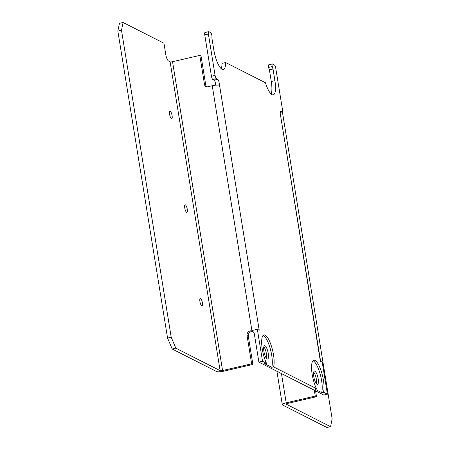 <?xml version="1.0" encoding="UTF-8"?>
<svg xmlns="http://www.w3.org/2000/svg" width="450" height="450" viewBox="0 0 450 450"><rect width="100%" height="100%" fill="white"/><g stroke="black" fill="none" stroke-linecap="round" stroke-linejoin="round"><path stroke-width="0.67" d="M199.794 55.395L201.043 56.031L205.768 85.224L204.525 84.594L199.794 55.395L172.547 61.712L222.564 370.536L251.629 363.797L252.877 364.433L248.299 336.167A3.887 3.628 116.9 0 1 253.035 331.605M323.443 392.175A17.499 4.961 76.9 0 0 323.409 380.132A17.499 4.961 76.9 0 0 313.841 360.236A17.499 4.961 76.9 0 0 312.182 374.434A17.499 4.961 76.9 0 0 316.389 388.592L314.572 389.014L321.626 392.597L323.443 392.175L327.409 394.189L323.775 395.027L258.896 362.115L254.317 333.849A3.887 3.628 -63.1 0 0 250.076 330.947A3.887 3.628 -63.1 0 0 247.05 335.537L251.629 363.797M212.839 79.521A2.914 0.827 -103.1 0 1 211.449 76.241L215.083 75.397A2.914 0.827 76.9 0 0 216.472 78.683L212.839 79.521L214.088 80.156A2.914 0.827 76.9 0 1 215.477 83.436L215.421 85.191M204.525 84.594A2.914 2.723 -63.1 0 0 207.703 86.771L212.243 85.719A5.833 1.294 -9.2 0 1 217.896 85.095L218.413 85.061M217.896 85.095C219.066 85.112 219.471 84.279 219.111 82.597L259.217 330.216L257.344 329.265L251.893 330.531L212.243 85.719M215.083 75.397L208.384 34.037A2.914 0.827 76.9 0 1 208.659 31.669A2.914 0.827 76.9 0 1 208.862 31.703L210.69 32.631A2.43 0.686 76.9 0 1 211.922 35.972A5.951 1.688 76.9 0 1 211.888 37.991L213.773 49.652A17.499 4.961 76.9 0 0 222.12 69.345A17.499 4.961 76.9 0 0 223.341 69.547A17.499 4.961 76.9 0 0 225.63 62.539L265.477 82.755A17.499 4.961 -103.1 0 0 272.025 94.669A17.499 4.961 -103.1 0 0 273.251 94.871A17.499 4.961 -103.1 0 0 274.911 80.668L271.277 81.512A17.499 4.961 -103.1 0 1 271.142 94.039M321.626 392.597A17.499 4.961 76.9 0 0 321.593 380.554A17.499 4.961 76.9 0 0 313.003 360.748M316.389 388.592L273.549 366.863A17.499 4.961 76.9 0 0 273.51 354.819A17.499 4.961 76.9 0 0 263.947 334.924A17.499 4.961 76.9 0 0 262.282 349.121A17.499 4.961 76.9 0 0 266.49 363.279L262.53 361.271L257.344 329.265M273.549 366.863L271.733 367.284A17.499 4.961 76.9 0 0 271.699 355.241A17.499 4.961 76.9 0 0 263.109 335.436M271.733 367.284L264.673 363.701L266.49 363.279M200.559 298.44A3.887 1.103 -103.1 0 1 202.331 302.377A3.887 1.103 -103.1 0 1 202.044 305.972A3.887 1.103 -103.1 0 1 201.769 305.927A3.887 1.103 -103.1 0 1 199.997 301.989A3.887 1.103 -103.1 0 1 200.289 298.395A3.887 1.103 -103.1 0 1 200.559 298.44M185.4 204.857A3.887 1.103 -103.1 0 1 187.178 208.794A3.887 1.103 -103.1 0 1 186.885 212.389A3.887 1.103 -103.1 0 1 186.615 212.344A3.887 1.103 -103.1 0 1 184.838 208.406A3.887 1.103 -103.1 0 1 185.13 204.812A3.887 1.103 -103.1 0 1 185.4 204.857M170.246 111.274A3.887 1.103 -103.1 0 1 172.018 115.211A3.887 1.103 -103.1 0 1 171.731 118.806A3.887 1.103 -103.1 0 1 171.456 118.761A3.887 1.103 -103.1 0 1 169.684 114.823A3.887 1.103 -103.1 0 1 169.971 111.229A3.887 1.103 -103.1 0 1 170.246 111.274M263.897 351.281A6.806 1.929 -103.1 0 1 264.544 345.763A6.806 1.929 -103.1 0 1 268.267 353.498A6.806 1.929 -103.1 0 1 267.621 359.021A6.806 1.929 -103.1 0 1 263.897 351.281M266.518 358.408A6.806 1.929 76.9 0 0 266.451 353.919A6.806 1.929 76.9 0 0 263.829 346.798M318.161 378.81A6.806 1.929 -103.1 0 1 317.514 384.334A6.806 1.929 -103.1 0 1 313.796 376.599A6.806 1.929 -103.1 0 1 314.443 371.076A6.806 1.929 -103.1 0 1 318.161 378.81M313.723 372.111A6.806 1.929 -103.1 0 1 316.344 379.232A6.806 1.929 -103.1 0 1 316.412 383.721M252.877 364.433L223.813 371.166A5.833 1.294 170.8 0 1 216.495 371.481L172.198 349.009L167.563 338.068L117.849 31.117L119.453 23.344L123.086 22.5L163.946 43.228L165.769 54.461A5.833 1.654 -103.1 0 0 168.547 61.026L170.106 61.819A1.946 0.433 170.8 0 0 172.547 61.712M123.086 22.5L121.483 30.274L117.849 31.117M167.563 338.068L171.197 337.224L121.483 30.274M171.197 337.224L175.832 348.165L220.123 370.637L170.106 61.819M258.896 362.115L262.53 361.271M222.564 370.536A1.946 0.433 -9.2 0 1 220.123 370.637M314.314 390.229L315.264 396.079L286.2 402.817A5.833 1.294 170.8 0 0 282.313 404.696A5.833 1.294 170.8 0 0 282.623 405.028L326.914 427.5L330.548 426.656L286.256 404.184A1.946 0.433 -9.2 0 1 286.149 404.077A1.946 0.433 -9.2 0 1 287.449 403.447L316.507 396.714L315.562 390.859M175.832 348.165L172.198 349.009M216.472 78.683L217.721 79.312A2.914 0.827 -103.1 0 1 219.111 82.597M327.409 394.189L322.223 362.183L320.355 361.232L280.249 113.614A2.914 0.827 -103.1 0 1 280.524 111.246A2.914 0.827 -103.1 0 1 280.727 111.279L281.976 111.909A2.914 0.827 76.9 0 0 282.178 111.943A2.914 0.827 76.9 0 0 282.459 109.581L275.76 68.214A2.914 0.827 76.9 0 0 274.365 64.935L272.537 64.007A2.43 0.686 -103.1 0 0 272.368 63.979L268.734 64.822A2.43 0.686 -103.1 0 0 268.633 67.427A5.951 1.688 -103.1 0 0 269.392 69.851L271.277 81.512M274.911 80.668L273.026 69.013A5.951 1.688 -103.1 0 1 272.267 66.589A2.43 0.686 -103.1 0 1 272.368 63.979M205.768 85.224A2.914 2.723 -63.1 0 0 206.595 86.794M211.449 76.241L204.75 34.875A2.914 0.827 -103.1 0 1 205.026 32.512L208.659 31.669M221.237 68.721A17.499 4.961 76.9 0 0 221.996 63.383L225.63 62.539M315.264 396.079L316.507 396.714M330.548 426.656L332.151 418.882L282.375 111.786M273.026 69.013L269.392 69.851M280.249 113.614L320.631 361.373M281.458 373.562L286.2 402.817M280.727 111.279L280.356 111.364M280.142 112.337L281.976 111.909M272.267 66.589L268.633 67.427M214.088 80.156L217.721 79.312M208.384 34.037L204.75 34.875M247.05 335.537L248.299 336.167M282.178 111.943L280.142 112.416M282.313 404.696L276.896 371.244"/></g></svg>
